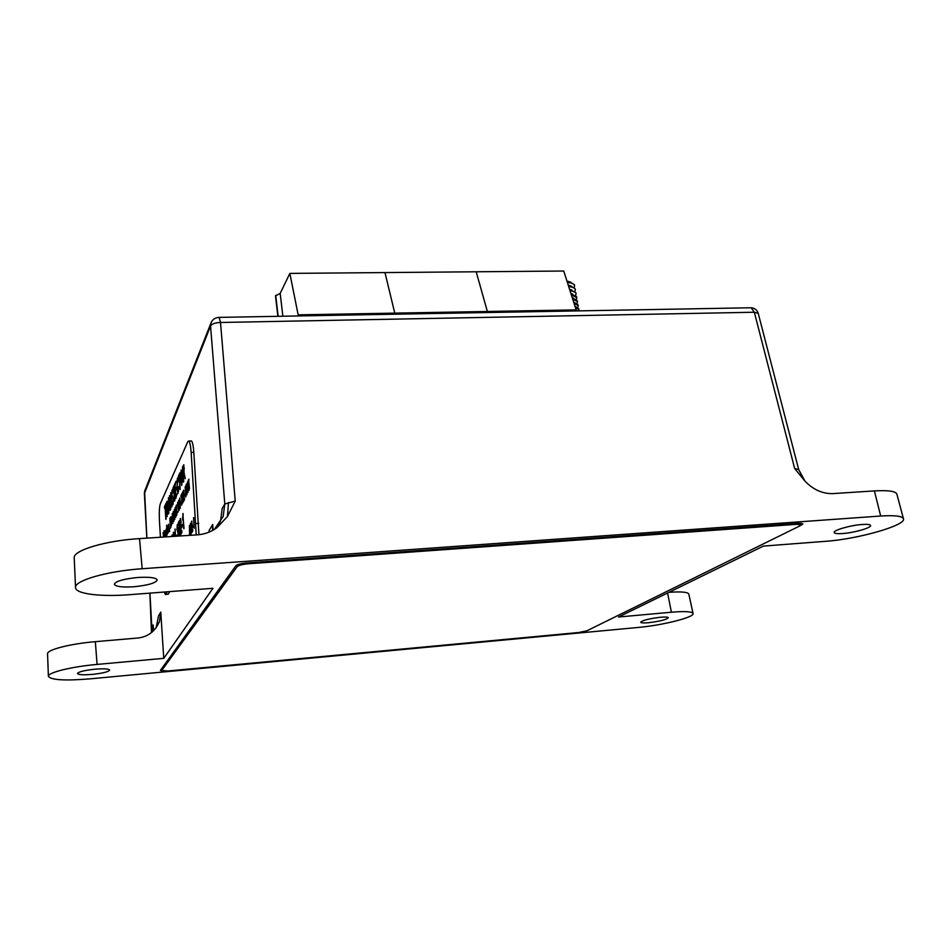 <?xml version="1.0" encoding="UTF-8"?>
<svg xmlns="http://www.w3.org/2000/svg" width="951" height="951" viewBox="0 0 951 951"><rect width="100%" height="100%" fill="white"/><g stroke="black" fill="none" stroke-linecap="round" stroke-linejoin="round"><path stroke-width="1.43" d="M218.528 525.309L220.596 520.673L222.201 508.405L224.793 504.018L223.188 516.405L214.367 529.434M144.421 493.533L210.551 325.967L224.793 504.018L235.23 501.058L227.444 516.536L216.923 527.722C211.181 531.906 204.655 534.284 197.332 534.854L139.524 538.611L142.174 568.734L880.674 516.024C894.689 515.133 902.273 516.048 903.45 518.782C906.505 525.332 857.362 539.229 825.67 541.309L763.391 546.088L618.542 617.021L671.418 612.218C684.851 611.101 692.066 611.529 693.065 613.502C694.789 617.247 662.514 625.318 638.323 627.434L90.286 678.836C64.989 680.892 51.033 680.072 48.394 676.351C47.586 672.595 71.563 666.639 97.085 664.416L163.75 658.354L212.941 588.3L129.954 594.66C100.865 597.014 75.295 593.959 75.521 587.528C74.237 580.597 107.463 571.016 142.174 568.734M151.506 632.617L151.815 627.244L153.17 624.973L152.564 631.726M151.839 627.66L149.937 593.139M903.45 518.782L896.876 494.128C895.664 491.203 888.163 490.134 874.397 490.906L832.315 493.64C822.246 493.724 813.129 489.551 804.962 481.111L794.679 468.558L798.674 469.521L804.962 481.111L798.448 469.247M92.39 674.39C83.355 675.103 78.374 674.818 77.447 673.51C78.517 671.798 84.306 670.372 94.827 669.219C103.849 668.505 108.794 668.803 109.65 670.098C108.569 671.81 102.815 673.237 92.39 674.39M842.562 533.547C837.379 533.891 834.586 533.559 834.158 532.536C832.981 530.301 850.622 525.202 862.295 524.476C867.419 524.132 870.177 524.476 870.581 525.487C871.651 527.781 854.057 532.798 842.562 533.547M133.675 586.767C122.001 587.445 115.546 586.601 114.322 584.235C115.76 581.144 123.678 578.886 138.061 577.459C149.723 576.817 156.107 577.661 157.212 579.991C155.738 583.094 147.892 585.352 133.675 586.767M648.582 622.715C643.684 623.131 641.045 622.976 640.665 622.251C642.531 620.314 649.129 618.649 660.458 617.258C665.331 616.842 667.947 616.997 668.303 617.722C666.389 619.672 659.828 621.336 648.582 622.715M162.466 671.049L160.386 670.431L235.919 565.726C237.417 564.418 240.936 563.491 246.475 562.968L798.959 523.335L802.894 523.835L800.564 525.475M212.513 530.492L212.703 524.453L213.107 530.171M153.17 624.973L153.515 630.858M163.75 658.354L160.778 612.111L159.459 621.574C155.108 631.452 147.881 636.932 137.752 638.026L95.338 641.675L97.085 664.416M668.993 592.318C681.285 591.463 687.894 592.057 688.809 594.09L693.065 613.502M209.137 532.108L209.065 530.587L212.703 524.453M75.521 587.528L74.226 557.833C72.954 550.415 105.49 540.62 139.524 538.611M48.394 676.351L47.55 653.836C46.754 649.795 70.279 643.732 95.338 641.675M160.778 612.111L158.532 615.915L156.119 627.85M570.671 282.078L566.986 281.175M567.426 282.542C571.741 282.827 574.131 283.885 574.606 285.68L574.44 284.753L569.673 281.865L567.117 281.603M574.606 285.68L574.249 287.333M568.258 285.169L571.171 286.037M568.722 286.596C572.692 286.952 574.903 287.975 575.319 289.675L575.153 288.747L570.457 285.894L568.413 285.657M575.319 289.675L574.951 291.327M569.578 289.282L571.931 290.055M570.018 290.673C573.655 291.077 575.664 292.076 576.044 293.669L575.878 292.742L569.72 289.722M576.044 293.669L575.664 295.333M570.909 293.431L572.68 294.097M571.337 294.762L576.77 297.675L576.603 296.748L571.028 293.811M576.77 297.675L576.377 299.351M572.24 297.627L573.441 298.127M572.645 298.887L577.483 301.693L577.316 300.754L572.347 297.925M577.483 301.693L577.079 303.357M573.976 303.036L578.208 305.711L578.042 304.772L573.667 302.073M578.208 305.711L577.792 307.387M575.307 307.209L578.933 309.729L578.767 308.802L574.998 306.234M578.933 309.729L578.79 310.882M577.602 310.894L576.258 310.418M572.954 297.889L572.312 297.818M572.205 293.859L571.099 293.479M289.865 273.401L298.15 314.852L394.772 313.129L384.977 272.58L394.772 313.129L487.364 311.476L476.189 271.784L487.364 311.476L576.163 309.895L563.741 271.023L289.865 273.401L280.176 293.407L275.481 295.868L277.882 316.314M298.15 314.852L298.293 315.946M280.176 293.407L282.875 316.231M394.772 313.129L394.927 314.199L394.772 313.129M275.707 295.381L278.168 316.314M487.364 311.476L487.53 312.522L487.364 311.476M576.163 309.895L576.354 310.918M161.599 668.755L161.694 670.514L237.132 566.701L236.989 564.965M248.294 562.837L248.377 563.765L796.748 524.31L796.546 523.514M800.552 523.276L800.956 524.845L799.743 525.962L586.945 630.775L578.755 632.51L167.816 671.002L161.694 670.514M800.956 524.845L796.748 524.31M248.377 563.765C242.481 564.323 238.725 565.31 237.132 566.701M193.219 525.202L192.744 527.436L193.219 525.202M191.27 527.484L190.949 534.07L191.115 528.28L190.711 530.349L190.224 527.698L190.628 523.323L191.27 527.484M189.487 488.208L188.976 490.359L188.548 488.243L189.118 489.028L189.249 486.032L188.952 484.321L188.417 486.104L188.215 480.564L188.904 479.126L188.56 484.356L188.952 483.025L189.487 488.208M187.252 492.761L186.753 494.865L186.325 492.773L186.883 493.557L187.014 490.597L186.729 488.897L186.206 490.657L186.004 485.165L186.681 483.762L186.348 488.921L186.729 487.613L187.252 492.761M184.981 493.914L184.53 496.137L184.981 493.914M182.842 502.948L182.758 493.355L182.057 494.817L181.974 493.545L182.854 491.715L182.842 502.948M181.142 501.759L180.714 503.935L181.142 501.759M179.311 510.235L178.836 500.178L178.954 509.891M177.017 513.552L176.577 515.525L176.173 513.481L176.494 504.933L176.185 509.819L176.529 508.607L177.017 513.552M174.782 519.401L174.318 509.534L174.508 518.188M172.832 523.347L172.381 513.564L172.571 522.147M169.896 518.521L170.324 528.304L169.896 518.521M168.327 528.197L168.41 532.18L168.386 524.358L169.112 530.741L168.493 525.475L168.327 528.197M166.687 525.166L166.77 535.449L166.687 525.166M164.701 536.982L164.999 531.585L165.522 536.923M182.901 513.564L183.805 528.804L183.02 517.071L182.687 520.209L182.58 518.438L183.091 513.564M180.987 528.863L180.773 532.405L181.772 530.503L181.891 532.417L180.559 534.938L180.892 522.182L180.369 520.506L179.894 524.227L180.559 518.58L180.987 528.863M178.312 536.091L177.445 526.438L176.862 529.719L177.445 524.69L178.598 536.079M175.269 536.293L175.079 529.006L175.555 536.269M171.988 536.507L172.012 535.068L172.25 535.984M183.317 474.799L183.472 482.157L182.473 467.203L183.816 464.754L184.054 472.98L185.255 478.365L183.828 473.931L183.317 474.799M179.418 475.857L179.989 489.515L179.133 476.487L178.491 477.889L178.372 476.201L179.953 472.742L179.418 475.857M177.017 493.89L175.697 498.597L174.758 484.142L176.125 481.135L175.139 485.212L175.436 489.658L176.458 487.447L175.543 491.322L175.864 496.339L177.017 493.89M173.427 498.788L173.011 504.505L171.893 501.058L172.892 502.877L173.165 499.465L171.608 495.316L172.381 489.694L172.975 492.677L172.119 491.619L171.858 494.603L173.427 498.788M168.719 508.488L168.624 497.623L170.253 510.14L169.492 506.824L168.719 508.488M165.355 506.621L165.878 519.401L165.105 507.156L164.547 508.381L164.452 506.8L165.819 503.792L165.355 506.621M196.227 534.926L191.163 452.426C190.652 445.888 189.879 442.084 188.833 440.991L187.799 441.68L160.315 503.804C159.34 506.978 159.055 512.851 159.471 521.445L160.434 537.256M164.345 592.033L165.319 594.494L167.317 591.795M166.817 510.307L166.092 503.198L167.221 501.129L168.493 513.861L167.257 509.57L166.817 510.307M170.027 498.621L170.704 509.177L169.54 495.602L171.382 503.65L170.966 492.499L171.869 506.705L170.027 498.621L171.774 506.919M173.962 487.792L174.52 501.106L173.688 488.386L173.082 489.717L172.975 488.065L174.461 484.796L173.962 487.792M177.195 486.983L177.944 491.75L178.836 486.615L177.908 493.569L176.922 487.59L177.706 477.973L178.396 480.826L178.134 481.872L177.445 479.958L177.195 486.983M182.592 475.5L181.7 485.497L180.654 479.875L181.106 469.972L182.592 475.5M173.034 536.435L173.605 532.251L174.295 536.352L173.724 534.046M176.339 536.221L176.934 535.08L177.005 536.174M179.311 536.031L179.264 523.098L178.241 525.107L178.122 523.216L179.394 520.696L179.596 536.007M182.485 524.358L181.843 527.555L182.485 524.358M164.285 537.006L164.214 535.77L163.667 537.042M163.477 537.053L163.192 532.441L163.584 535.853L164.143 534.712L164.071 530.61L164.475 536.994M165.985 536.887L165.272 530.931L165.973 535.342L166.045 529.338L166.163 536.887M167.4 530.717L167.685 532.405L168.113 530.61L167.685 533.547L167.233 530.789L167.566 526.272L167.4 530.717M169.468 531.657L169.456 528.685L169.575 531.645M171.477 520.53L170.776 527.389L170.17 517.926L170.895 516.762L171.477 520.53M174.021 517.546L173.795 521.41L173.225 519.496L173.724 520.28L173.855 517.867L173.332 512.755L172.951 514.931L173.32 511.614L174.021 517.546M175.994 513.516L175.757 517.415L175.186 515.501L175.697 516.286L175.828 513.837L175.293 508.69L174.901 510.901L175.281 507.537L175.994 513.516M178.099 509.058L177.825 502.294L178.099 509.058M180.345 508.143L179.87 498.027L180.345 508.143M181.784 505.088L181.7 495.542L181.011 496.993L180.916 495.721L181.796 493.914L181.784 505.088M183.947 497.111L183.793 499.537L184.482 498.146L184.565 499.441L183.65 501.284L183.888 492.582L183.519 491.489L183.198 494.068L183.662 490.169L183.947 497.111M185.885 496.921L185.386 486.567L185.885 496.921M187.454 481.991L188.084 492.321L187.597 481.991M189.558 535.365L189.499 525.428L190.176 535.318M192.114 528.352L191.947 530.836L192.684 529.505L192.78 530.836L191.793 532.619L192.054 523.68L191.662 522.491L191.306 525.107L191.805 521.148L192.114 528.352M193.529 517.665L194.17 528.304L193.671 517.665M198.937 534.724L193.826 452.367C193.326 445.841 192.542 442.025 191.484 440.943L190.889 440.955M165.736 594.47L168.279 594.113L169.73 591.617M166.092 518.949L165.105 507.156M164.761 507.929L164.452 506.8M164.689 506.788L165.843 504.244M167.174 516.643L166.092 503.198M166.33 503.186L167.269 501.189M168.375 514.099L167.792 511.995M168.03 511.995L167.21 509.558M167.685 504.541L167.162 502.924L166.437 504.244L166.722 508.702L167.435 507.668L167.317 502.924M167.435 507.668L167.447 504.541M166.722 508.702L167.198 507.668M168.743 513.314L168.6 500.06M168.6 499.548L168.339 498.253M170.17 510.307L169.492 506.824M168.684 506.693L169.551 505.361L168.589 499.548L168.684 506.693L169.314 505.361L168.589 499.548M170.657 509.272L169.54 495.602M170.704 493.07L171.382 503.65M172.809 504.815L171.893 501.058M173.141 502.877L173.165 499.465M173.403 499.453L172.749 497.92M172.321 497.777L171.608 495.316M171.846 495.305L172 490.003M172.916 492.808L172.5 491.417M174.734 500.642L173.688 488.386M173.296 489.242L172.975 488.065M173.225 488.053L174.497 485.26M175.923 498.134L174.758 484.142M175.008 484.13L176.161 481.61M176.482 487.911L175.436 489.658M177.052 494.354L175.864 496.339M178.455 491.584L178.515 486.734M177.908 493.569L176.922 487.59M177.171 487.578L177.35 478.246M178.301 481.194L177.801 479.78M180.214 489.04L179.133 476.487M178.705 477.402L178.372 476.201M178.633 476.189L179.977 473.229M181.7 485.497L180.654 479.875M180.916 479.863L181.106 469.972M181.879 483.69L182.556 476.106L181.558 471.53M181.225 471.684L181.724 483.702L182.307 476.106L181.225 471.684M183.698 481.67L182.473 467.203M182.723 467.203L183.864 464.813M185.1 478.686L184.435 476.463M184.696 476.451L183.769 473.907M184.316 468.415L183.733 466.715L182.877 468.284L183.198 473.075L184.019 471.862L183.888 466.715M184.019 471.862L184.054 468.415M183.198 473.075L183.757 471.862M174.009 536.376L173.593 533.986L173.284 536.423L173.367 532.394M175.519 536.269L175.043 532.691M174.877 533.975L175.162 530.206M176.589 536.209L176.957 535.496M178.562 536.079L178.265 534.296M178.526 534.284L178.039 532.168M177.789 532.168L177.492 531.038M177.778 530.979L177.742 528.019M178.003 528.019L177.611 526.426M177.1 529.434L177.195 524.833M178.467 524.667L178.122 523.216M178.372 523.216L179.43 521.136M179.561 536.007L179.394 528.685M181.796 530.92L180.773 532.405M180.785 534.51L180.5 533.57M180.761 533.559L180.69 528.435M180.94 528.423L180.892 522.182M181.154 522.17L180.702 520.387M180.131 523.953L180.262 518.782M182.069 527.116L181.724 525.832M181.986 525.82L182.521 524.786M184.03 528.364L183.02 517.071M182.83 518.438L183.139 514.372M163.703 536.816L163.643 535.853M164.333 534.795L163.584 535.853M164.951 536.079L164.808 535.318M165.046 535.306L165.331 534.2M164.796 533L164.808 531.74M165.474 536.388L165.201 535.068L164.856 536.97M166.152 536.305L166.045 535.342M166.924 535.294L166.698 534.165M166.508 529.457L166.651 528.459M166.984 534.26L166.603 529.35L167.007 534.307M167.851 533.44L167.59 532.191M167.459 530.587L167.412 529.636M167.435 527.555L167.412 526.379M167.899 527.639L167.328 529.636L167.994 528.756M167.994 528.637L167.697 527.65M167.328 529.636L167.816 528.637M168.446 525.475L168.6 524.405M170.99 526.949L170.93 525.939M170.455 518.568L170.17 517.926M170.419 517.926L170.954 516.833M171.121 517.915L170.419 518.664L170.883 525.939L171.537 524.928M171.501 520.851L170.883 517.915M171.572 524.156L171.311 520.863M171.37 525.416L171.382 524.156M173.07 519.924L172.333 518.319M172.571 518.307L172.321 517.475M172.25 514.871L172.214 513.683M172.286 514.776L172.369 517.534L172.286 514.776M172.523 518.58L172.654 522.301L172.892 519.935M173.795 521.398L173.534 520.149M173.855 516.488L173.355 515.775M173.201 512.898L173.165 511.709M175.02 515.941L174.259 513.469M174.188 510.865L174.402 509.653M174.508 513.469L174.318 510.687L174.402 513.469M174.473 514.586L174.604 518.343L174.841 515.953M175.757 517.415L175.495 516.131M175.816 512.458L175.317 511.733M175.162 508.856L175.115 507.644M176.755 515.406L176.494 514.122M176.28 510.497L176.256 509.819M176.149 507.049L175.876 506.217M176.125 506.205L176.517 505.385M176.613 508.726L176.185 509.819M178.633 510.544L177.956 511.412M178.039 512.197L178.027 511.412M177.623 503.78L177.623 502.437M179.204 509.879L179.05 508.94M178.693 501.522L178.657 500.285M178.598 502.461L179.145 509.154L178.598 502.461M180.001 503.234L179.775 502.033M179.703 499.43L179.68 498.158M180.321 508.167L180.048 506.871M180.048 502.057L179.858 499.216L179.941 502.069M180.012 503.21L180.143 507.073L180.012 503.21M180.94 503.483L180.642 502.794M181.225 496.529L180.916 495.721M181.177 495.721L181.831 494.365M182.283 494.354L181.974 493.545M182.223 493.533L182.889 492.166M184.518 498.609L183.793 499.537M183.876 500.357L183.864 499.537M183.436 491.738L183.448 490.324M184.756 495.673L184.458 494.984M184.708 494.972L185.005 494.365M185.279 491.608L185.279 490.645M185.207 488.041L185.195 486.698M185.861 496.969L185.552 495.578M185.267 487.863L185.35 490.787L185.267 487.863M185.54 491.881L185.671 495.828L185.54 491.881M186.943 494.77L186.634 493.296M186.432 489.729L186.408 488.921M186.301 486.032L186.004 485.165M186.265 485.153L186.717 484.225M186.551 487.72L186.348 488.921M187.609 484.38L187.68 483.298M189.178 490.252L188.857 488.743M188.655 485.188L188.619 484.356M188.512 481.444L188.215 480.564M188.476 480.552L188.94 479.601M189.035 483.144L188.56 484.356M189.82 535.342L189.724 534.617M189.76 532.287L189.439 530.765M189.32 527.009L189.57 525.523M190.117 530.361L190.152 529.743M189.713 531.038L189.534 526.592L189.95 531.027M191.139 533.951L190.854 532.548M190.889 530.218L190.569 528.673M190.45 524.916L190.438 523.419M191.246 528.28L191.282 527.639M190.842 528.958L190.664 524.488L191.092 528.946M192.708 529.921L191.947 530.836M192.019 531.645L192.019 530.836M191.555 522.836L191.579 521.291M192.982 527.009L192.661 526.236M192.922 526.224L193.243 525.63M193.671 520.114L193.754 518.961M227.444 516.536L228.478 502.485M794.679 468.558L754.333 312.237L220.513 322.484C215.176 322.674 211.859 323.839 210.551 325.967L210.753 323.59L144.576 491.358L146.894 538.135M750.125 307.779L219.11 317.384L220.513 322.484L235.23 501.058M874.397 490.906L880.674 516.024M667.566 593.008L671.418 612.218M801.752 524.893L801.348 523.3M758.232 313.366C757.139 309.978 754.773 308.112 751.135 307.755L754.333 312.237L758.232 313.366L798.674 469.521M211.681 321.486L210.753 323.59C212.132 319.691 214.926 317.622 219.11 317.384L218.718 317.384M146.834 538.135L144.362 493.343L145.063 490.122M196.061 523.502L198.771 523.407M191.163 452.426L193.826 452.367M165.914 594.232L168.279 594.113M220.596 520.673L216.923 527.722M151.482 632.641L149.878 593.139M159.459 621.574L157.188 625.318M568.187 281.33L569.673 281.865M568.603 285.229L570.457 285.894M569.59 289.33L571.242 289.924M161.539 668.826L161.646 670.645M188.833 440.991L191.484 440.943"/></g></svg>
